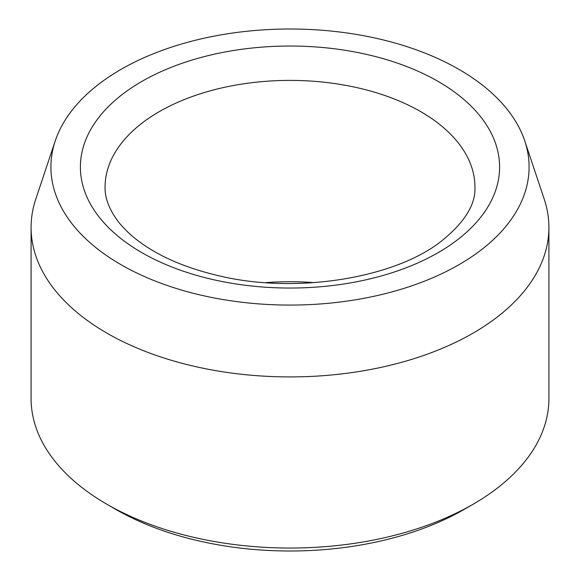 <?xml version="1.0" encoding="UTF-8"?>
<svg xmlns="http://www.w3.org/2000/svg" width="580" height="580" viewBox="0 0 580 580"><rect width="100%" height="100%" fill="white"/><g stroke="black" fill="none" stroke-linecap="round" stroke-linejoin="round"><path stroke-width="0.87" d="M120.937 264.647A239.09 138.04 180 0 1 55.245 140.882A239.09 138.04 180 0 1 290 29A239.09 138.04 180 0 1 524.755 140.882A239.09 138.04 180 0 1 402.099 288.963A239.09 138.04 180 0 1 120.937 264.647M524.755 140.882L544.221 199.114A258.912 149.481 180 0 1 548.912 227.44L548.912 398.569A258.912 149.481 180 0 1 473.077 504.266L464.363 509.298A246.58 142.361 180 0 1 115.638 509.305A246.58 142.361 180 0 1 115.638 509.298L106.923 504.266A258.912 149.481 180 0 1 31.088 398.569L31.088 227.44A258.912 149.481 180 0 1 35.779 199.114L55.245 140.882M473.077 504.266A258.912 149.481 180 0 1 106.923 504.266L115.638 509.298M548.912 227.44A258.912 149.481 180 0 1 389.078 365.538A258.912 149.481 180 0 1 106.923 333.137A258.912 149.481 180 0 1 31.088 227.44M265.792 282.649A184.933 106.771 180 0 1 314.208 282.649M141.796 81.468A209.597 121.01 0 0 0 235.755 283.924A209.597 121.01 0 0 0 492.449 135.72A209.597 121.01 0 0 0 141.796 81.468M159.232 111.672A184.933 106.771 0 0 0 105.067 187.173C104.821 197.86 109.054 209.126 117.769 220.958C123.33 228.324 130.834 235.473 140.28 242.418C160.167 256.889 185.839 267.887 217.29 275.399C294.415 294.575 393.312 278.523 440.488 241.853C464.275 222.974 475.76 204.74 474.933 187.173A184.933 106.771 0 0 0 360.774 88.522A184.933 106.771 0 0 0 159.232 111.672"/></g></svg>
